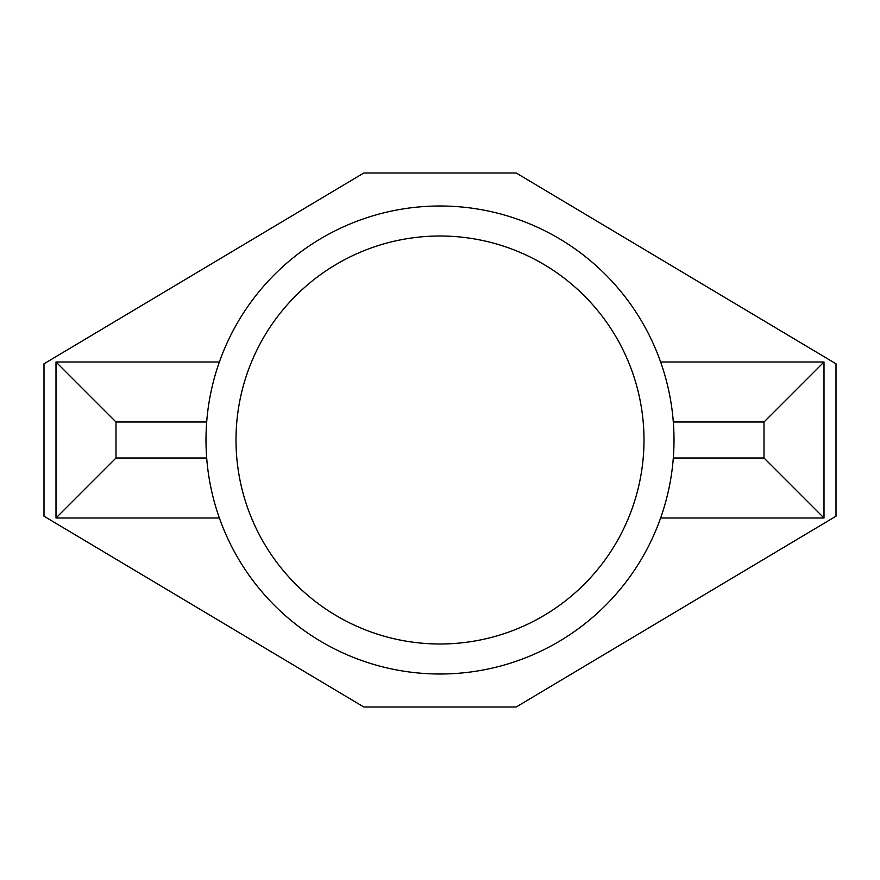 <?xml version="1.0" encoding="UTF-8"?>
<svg xmlns="http://www.w3.org/2000/svg" width="880" height="880" viewBox="0 0 880 880"><rect width="100%" height="100%" fill="white"/><g stroke="black" fill="none" stroke-linecap="round" stroke-linejoin="round"><path stroke-width="1.32" d="M516.197 707.003L836 516.197L836 363.803L516.197 172.997L363.803 172.997L44 363.803L44 516.197L363.803 707.003L516.197 707.003M219.384 361.999L56.001 361.999L56.001 518.001L219.384 518.001M660.616 518.001L823.999 518.001L823.999 361.999L660.616 361.999M56.001 518.001L115.995 457.996L206.69 457.996M56.001 361.999L115.995 422.004L115.995 457.996M823.999 361.999L764.005 422.004L673.31 422.004M823.999 518.001L764.005 457.996L764.005 422.004M674.003 440A234.003 234.003 0 0 0 440 205.997A234.003 234.003 0 0 0 205.997 440A234.003 234.003 0 0 0 440 674.003A234.003 234.003 0 0 0 674.003 440A234.003 234.003 0 0 0 440 205.997A234.003 234.003 0 0 0 205.997 440M206.69 422.004L115.995 422.004M673.31 457.996L764.005 457.996M643.995 440A203.995 203.995 0 0 0 440 236.005A203.995 203.995 0 0 0 236.005 440A203.995 203.995 0 0 0 440 643.995A203.995 203.995 0 0 0 643.995 440"/></g></svg>
